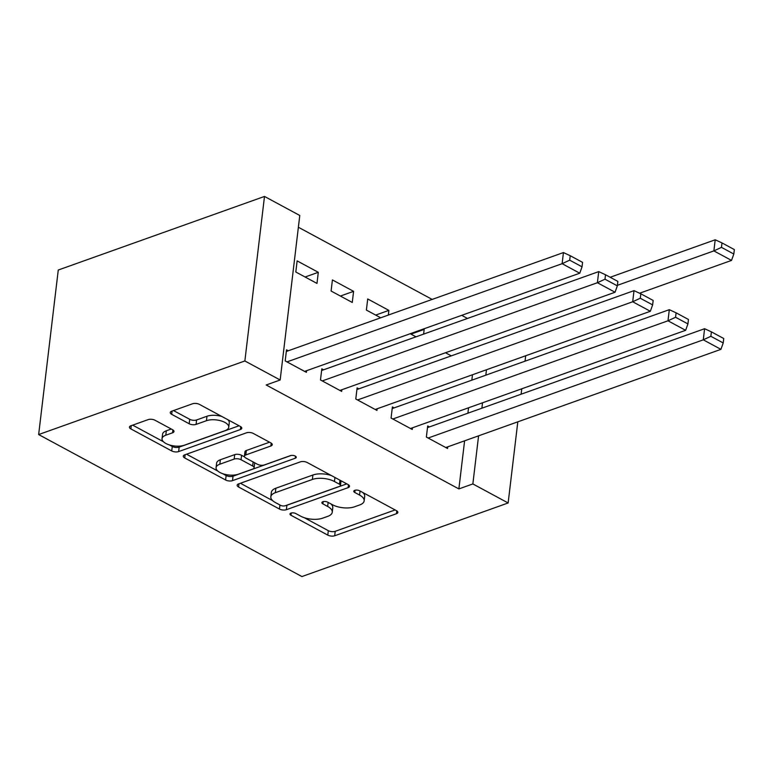 <?xml version="1.0" encoding="UTF-8"?>
<svg xmlns="http://www.w3.org/2000/svg" width="773" height="773" viewBox="0 0 773 773"><rect width="100%" height="100%" fill="white"/><g stroke="black" fill="none" stroke-linecap="round" stroke-linejoin="round"><path stroke-width="1.16" d="M290.957 513.098A3.43 1.517 -173.2 0 0 289.981 514.006A3.43 1.517 -173.2 0 0 290.986 515.262L327.791 535.119A4.899 2.174 -173.2 0 0 334.68 535.766L396.443 513.726A4.899 2.174 -173.2 0 0 397.844 512.431A4.899 2.174 -173.2 0 0 396.404 510.634L359.6 490.778A3.43 1.517 -173.2 0 0 354.778 490.324A3.43 1.517 -173.2 0 0 353.792 491.232A3.43 1.517 -173.2 0 0 354.797 492.488L359.561 495.058A15.692 6.947 -173.2 0 1 364.16 500.836A15.692 6.947 -173.2 0 1 359.667 504.962L354.517 506.798A15.692 6.947 -173.2 0 1 332.458 504.73L327.694 502.17A3.43 1.517 -173.2 0 0 322.872 501.716A3.43 1.517 -173.2 0 0 321.887 502.614A3.43 1.517 -173.2 0 0 322.892 503.88L327.655 506.45A15.692 6.947 -173.2 0 1 332.255 512.228A15.692 6.947 -173.2 0 1 327.762 516.345L322.612 518.181A15.692 6.947 -173.2 0 1 300.552 516.122L295.788 513.552A3.43 1.517 -173.2 0 0 290.957 513.098M155.044 420.261A4.899 2.174 -173.2 0 0 148.155 419.623L130.83 425.807A4.899 2.174 -173.2 0 0 129.42 427.092A4.899 2.174 -173.2 0 0 130.859 428.899L171.732 450.949A4.899 2.174 -173.2 0 0 178.631 451.587L240.384 429.546A4.899 2.174 -173.2 0 0 241.794 428.261A4.899 2.174 -173.2 0 0 240.355 426.454L199.473 404.405A4.899 2.174 -173.2 0 0 192.583 403.767L171.654 411.236A4.899 2.174 -173.2 0 0 170.253 412.521A4.899 2.174 -173.2 0 0 171.683 414.328L189.182 423.759A4.899 2.174 -173.2 0 0 196.071 424.406L206.449 420.705A13.112 5.807 -173.2 0 1 221.001 420.86A13.112 5.807 -173.2 0 1 228.74 427.256A13.112 5.807 -173.2 0 1 224.982 430.696L184.332 445.209A13.112 5.807 -173.2 0 1 169.789 445.045A13.112 5.807 -173.2 0 1 162.04 438.658A13.112 5.807 -173.2 0 1 165.799 435.209L172.572 432.793A4.899 2.174 -173.2 0 0 173.983 431.508A4.899 2.174 -173.2 0 0 172.543 429.701L155.044 420.261M280.164 379.997L244.867 360.962L264.492 196.439L299.779 215.474L280.164 379.997L266.183 384.983L458.872 488.923L472.854 483.937L478.584 435.837M244.867 360.962L38.65 434.561L301.914 576.561L508.141 502.972L472.854 483.937M238.557 483.917A4.899 2.174 -173.2 0 0 237.156 485.202A4.899 2.174 -173.2 0 0 238.586 487.009L279.468 509.049A4.899 2.174 -173.2 0 0 286.358 509.697L348.121 487.657A4.899 2.174 -173.2 0 0 349.522 486.372A4.899 2.174 -173.2 0 0 348.082 484.565L307.21 462.515A4.899 2.174 -173.2 0 0 300.311 461.877L238.557 483.917M225.6 479.994L184.728 457.954A4.899 2.174 -173.2 0 1 183.288 456.147A4.899 2.174 -173.2 0 1 184.689 454.862L246.452 432.822A4.899 2.174 -173.2 0 1 253.341 433.46L270.84 442.9A4.899 2.174 -173.2 0 1 272.27 444.707A4.899 2.174 -173.2 0 1 270.869 445.992L245.824 454.93A4.899 2.174 -173.2 0 0 244.423 456.215A4.899 2.174 -173.2 0 0 245.853 458.022L257.457 464.283A4.899 2.174 -173.2 0 0 264.356 464.931L290.426 455.616A3.43 1.517 -173.2 0 1 294.233 455.664A3.43 1.517 -173.2 0 1 296.262 457.336A3.43 1.517 -173.2 0 1 295.276 458.234L232.499 480.642A4.899 2.174 -173.2 0 1 225.6 479.994L226.131 475.55L222.605 473.646M264.492 196.439L58.265 270.028L38.65 434.561M323.578 369.803L321.819 368.856L320.486 379.968L341.666 391.389L341.859 389.737M353.599 291.344L332.419 279.923L331.095 291.034L352.266 302.456L353.599 291.344L340.391 296.049M394.162 407.873L392.394 406.927L391.07 418.038L412.251 429.459L412.444 427.807M423.614 334.1L424.174 329.414L423.42 328.998M415.99 336.825L410.212 333.714M458.872 488.923L464.602 440.823M467.897 413.188L468.544 407.786M471.839 380.152L472.477 374.75M467.472 318.457L461.703 315.336M432.175 299.422L298.378 227.243M451.277 355.86L445.509 352.749M429.45 426.909L427.691 425.962L426.367 437.074L447.538 448.495L447.731 446.842M388.326 315.065L388.887 310.379L367.716 298.958L366.383 310.07L380.693 317.79M358.875 388.838L357.107 387.891L355.783 399.003L376.953 410.424L377.156 408.772M318.302 272.309L297.132 260.887L295.808 271.999L316.978 283.42L318.302 272.309L305.103 277.014M288.29 350.768L286.522 349.821L285.198 360.933L306.379 372.354L306.572 370.702M481.879 408.202L482.526 402.801M485.821 375.166L486.459 369.765M508.141 502.972L517.813 421.836M521.108 394.201L521.756 388.8M525.051 361.165L525.688 355.764M424.174 329.414L410.975 334.12M388.887 310.379L375.688 315.084M332.255 512.228L332.786 507.774A15.692 6.947 -173.2 0 0 330.941 503.919M364.16 500.836L364.692 496.392A15.692 6.947 -173.2 0 0 362.846 492.527M304.262 517.697L328.322 530.674A4.899 2.174 -173.2 0 0 335.211 531.312L395.119 509.938M285.971 505.484A4.899 2.174 -173.2 0 0 286.889 505.252L346.797 483.869M240.403 483.251L272.685 500.662M280.464 505.281A3.43 1.517 -173.2 0 0 285.285 505.735L339.492 486.391A3.43 1.517 -173.2 0 0 340.478 485.492A3.43 1.517 -173.2 0 0 339.473 484.227L334.448 481.511A15.692 6.947 -173.2 0 0 312.379 479.453L275.333 492.681A15.692 6.947 -173.2 0 0 270.84 496.797A15.692 6.947 -173.2 0 0 275.439 502.576L280.464 505.281M340.478 485.492L341.009 481.038A3.43 1.517 -173.2 0 0 340.97 480.729M331.269 475.492A15.692 6.947 -173.2 0 0 312.91 475.009L312.379 479.453M270.84 496.797L271.362 492.353A15.692 6.947 -173.2 0 1 275.864 488.227L312.91 475.009M217.86 471.086L186.544 454.195M269.545 442.204L246.355 450.485A4.899 2.174 -173.2 0 0 244.954 451.77L244.423 456.215M291.208 455.432L233.031 476.197L232.499 480.642M219.832 464.206A13.112 5.807 -173.2 0 0 216.073 467.646A13.112 5.807 -173.2 0 0 223.822 474.042A13.112 5.807 -173.2 0 0 238.364 474.197L252.694 469.085A4.899 2.174 -173.2 0 0 254.095 467.8A4.899 2.174 -173.2 0 0 252.655 465.993L241.05 459.732A4.899 2.174 -173.2 0 0 234.161 459.094L219.832 464.206L220.363 459.761A13.112 5.807 -173.2 0 0 216.604 463.201L216.073 467.646M254.095 467.8L254.626 463.356A4.899 2.174 -173.2 0 0 254.472 462.669M220.363 459.761L234.692 454.65A4.899 2.174 -173.2 0 1 241.582 455.287L244.568 456.901M226.131 475.55A4.899 2.174 -173.2 0 0 233.031 476.197M162.04 438.658L162.572 434.213A13.112 5.807 -173.2 0 1 166.33 430.764L171.258 429.005M228.74 427.256L229.272 422.802A13.112 5.807 -173.2 0 0 227.9 419.739M222.006 416.56A13.112 5.807 -173.2 0 0 206.98 416.251L206.449 420.705M173.5 410.569L189.714 419.314A4.899 2.174 -173.2 0 0 196.603 419.961L206.98 416.251M169.316 444.9L172.263 446.494A4.899 2.174 -173.2 0 0 179.162 447.142L239.07 425.759M132.676 425.14L163.412 441.721M617.405 285.324L713.875 250.896L731.529 260.414L639.6 293.228M721.47 247.37L733.819 254.037L734.35 249.582L722.001 242.925L721.47 247.37L713.875 250.896L715.209 239.785L610.187 277.265M731.529 260.414L733.819 254.037M722.001 242.925L715.209 239.785M428.126 438.03L703.275 339.83L704.599 328.718L427.488 427.614M445.77 447.548L720.919 349.348L703.275 339.83L710.86 336.303L723.219 342.961L723.741 338.516L711.392 331.859L710.86 336.303M704.599 328.718L711.392 331.859M723.219 342.961L720.919 349.348M392.839 418.995L667.988 320.795L669.312 309.683L392.201 408.579M410.482 428.513L685.632 330.313L667.988 320.795L675.573 317.268L687.922 323.926L688.453 319.481L676.104 312.823L675.573 317.268M669.312 309.683L676.104 312.823M687.922 323.926L685.632 330.313M357.541 399.96L632.691 301.76L634.015 290.648L356.913 389.544M375.195 409.477L650.335 311.277L632.691 301.76L640.286 298.233L652.634 304.891L653.166 300.446L640.807 293.788L640.286 298.233M634.015 290.648L640.807 293.788M652.634 304.891L650.335 311.277M322.254 380.925L597.403 282.725L598.727 271.613L321.616 370.509M339.898 390.442L615.047 292.242L597.403 282.725L604.988 279.198L617.347 285.855L617.869 281.411L605.52 274.753L604.988 279.198M598.727 271.613L605.52 274.753M617.347 285.855L615.047 292.242M286.967 361.89L562.116 263.69L563.44 252.568L286.329 351.473M304.61 371.407L579.76 273.207L562.116 263.69L569.701 260.163L582.05 266.82L582.581 262.376L570.232 255.718L569.701 260.163M563.44 252.568L570.232 255.718M582.05 266.82L579.76 273.207M291.257 513.011L290.986 515.262M355.068 490.237L354.797 492.488M323.162 501.629L322.892 503.88M328.139 502.402L327.655 506.45M360.044 491.019L359.561 495.058M396.781 510.856L396.443 513.726M335.211 531.312L334.68 535.766M328.322 530.674L327.791 535.119M348.459 484.787L348.121 487.657M286.889 505.252L286.358 509.697M279.952 505.011L279.468 509.049M238.973 483.763L238.586 487.009M339.956 480.178L339.473 484.227M334.931 477.472L334.448 481.511M275.864 488.227L275.333 492.681M185.114 454.708L184.728 457.954M271.207 443.122L270.869 445.992M246.355 450.485L245.824 454.93M295.518 456.225L295.276 458.234M253.138 461.954L252.655 465.993M241.582 455.287L241.05 459.732M234.692 454.65L234.161 459.094M172.92 429.923L172.572 432.793M166.33 430.764L165.799 435.209M196.603 419.961L196.071 424.406M189.714 419.314L189.182 423.759M172.07 411.081L171.683 414.328M240.732 426.677L240.384 429.546M179.162 447.142L178.631 451.587M172.263 446.494L171.732 450.949M131.246 425.652L130.859 428.899"/></g></svg>
